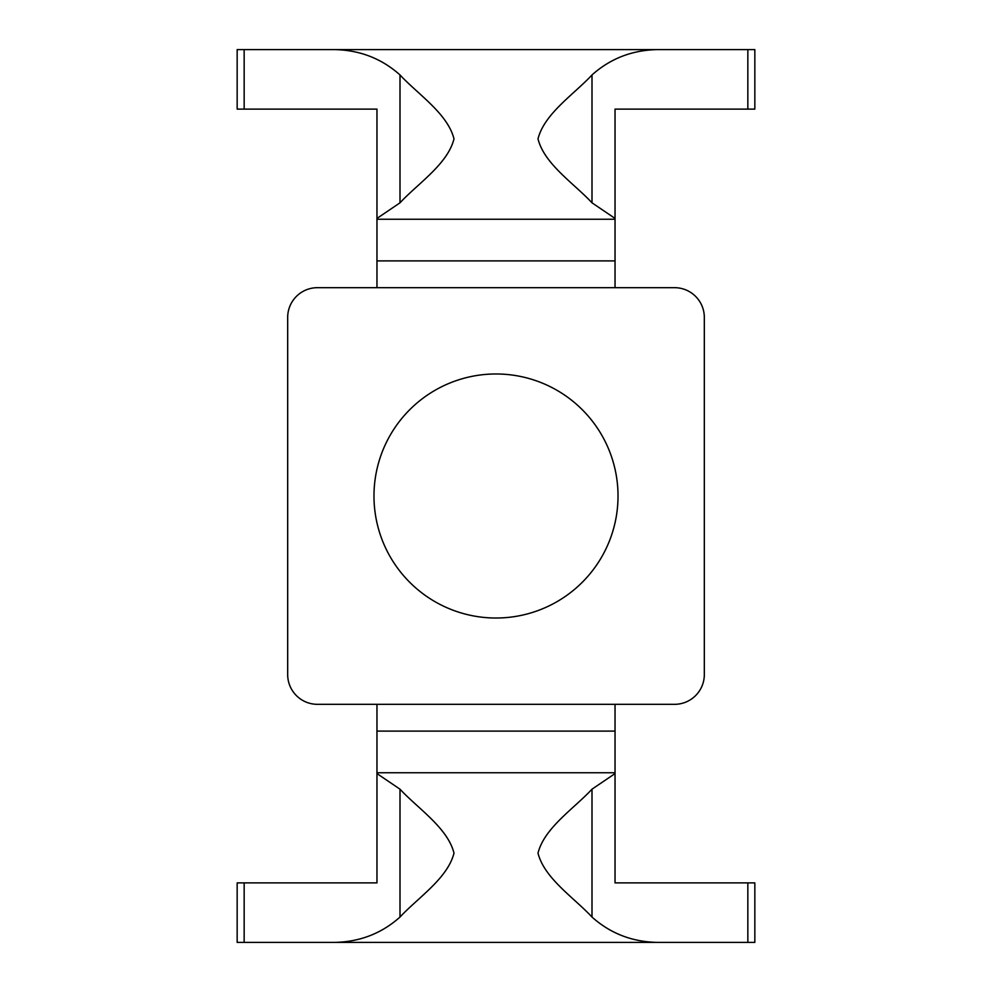 <?xml version="1.0" encoding="UTF-8"?>
<svg xmlns="http://www.w3.org/2000/svg" width="992" height="992" viewBox="0 0 992 992"><rect width="100%" height="100%" fill="white"/><g stroke="black" fill="none" stroke-linecap="round" stroke-linejoin="round"><path stroke-width="1.49" d="M643.312 109.12L615.04 109.12L615.04 287.68L674.56 287.68A29.76 29.76 0 0 1 704.32 317.44L704.32 674.56A29.76 29.76 0 0 1 674.56 704.32L376.96 704.32L376.96 882.88L237.162 882.88L237.162 942.4L244.156 942.4L244.156 882.88M376.96 704.32L317.44 704.32A29.76 29.76 0 0 1 287.68 674.56L287.68 317.44A29.76 29.76 0 0 1 317.44 287.68L376.96 287.68L376.96 109.12L237.162 109.12L237.162 49.6L334.056 49.6C359.513 49.972 381.486 58.416 399.999 74.946C417.905 94.265 447.702 113.658 453.989 138.88C447.677 164.139 418.054 183.359 399.999 202.814L376.96 218.426M496 618.016A122.016 122.016 0 0 1 390.327 434.992A122.016 122.016 0 0 1 601.673 434.992A122.016 122.016 0 0 1 496 618.016M376.96 773.574L399.999 789.186C417.905 808.505 447.702 827.898 453.989 853.12C447.702 878.342 417.905 897.735 399.999 917.054C381.486 933.584 359.513 942.028 334.056 942.4L244.156 942.4M747.844 882.88L754.838 882.88L754.838 942.4L747.844 942.4L747.844 882.88L615.04 882.88L615.04 704.32M643.312 882.88L615.04 882.88M376.96 882.88L348.688 882.88M747.844 942.4L657.944 942.4C632.487 942.028 610.514 933.584 592.001 917.054C574.095 897.735 544.298 878.342 538.011 853.12C544.298 827.898 574.095 808.505 592.001 789.186L615.04 773.574M348.688 109.12L376.96 109.12M754.838 109.12L747.844 109.12L747.844 49.6L754.838 49.6L754.838 109.12M615.04 109.12L747.844 109.12M615.04 218.426L592.001 202.814C573.946 183.359 544.323 164.139 538.011 138.88C544.298 113.658 574.095 94.265 592.001 74.946C610.514 58.416 632.487 49.972 657.944 49.6L747.844 49.6M657.944 942.4L334.056 942.4M657.944 49.6L334.056 49.6M399.999 917.054L399.999 789.186M615.04 260.896L376.96 260.896M615.04 287.68L376.96 287.68M615.04 731.104L376.96 731.104M592.001 917.054L592.001 789.186M399.999 202.814L399.999 74.946M244.156 109.12L244.156 49.6M592.001 202.814L592.001 74.946M615.04 772.756L376.96 772.756M615.04 219.244L376.96 219.244"/></g></svg>
